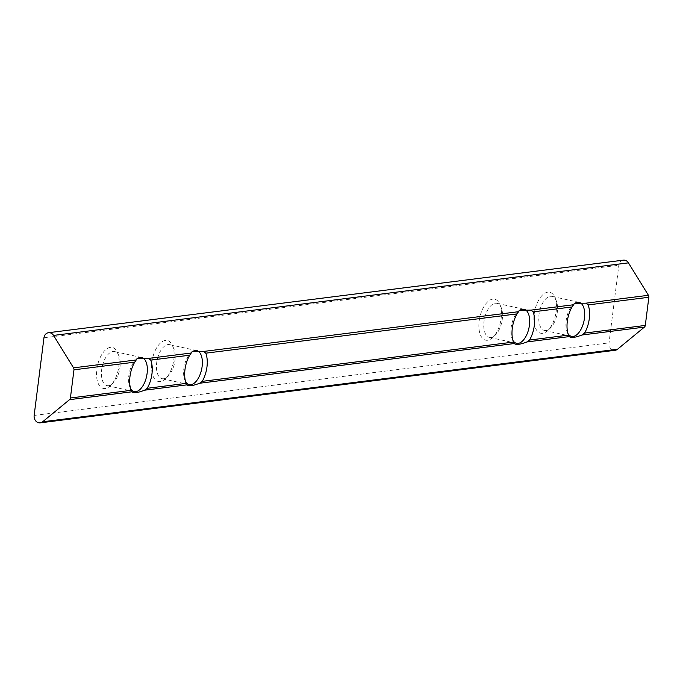 <?xml version="1.0" encoding="UTF-8"?>
<svg xmlns="http://www.w3.org/2000/svg" width="683" height="683" viewBox="0 0 683 683"><rect width="100%" height="100%" fill="white"/><g stroke="black" fill="none" stroke-linecap="round" stroke-linejoin="round"><path stroke-width="0.51" stroke-dasharray="3.42 2.56" d="M623.357 260.155A6.292 5.344 -97.2 0 0 618.841 265.235L609.031 342.875A6.292 5.344 -97.2 0 0 615.118 350.285M160.232 381.558A20.977 10.612 -77.6 0 1 153.726 354.212A20.977 10.612 -77.6 0 1 172.568 345.735A20.977 10.612 -77.6 0 1 165.26 378.92A20.977 10.612 -77.6 0 1 160.232 381.558M105.225 388.499A20.977 10.612 -77.6 0 1 98.719 361.153A20.977 10.612 -77.6 0 1 117.553 352.684A20.977 10.612 -77.6 0 1 110.253 385.861A20.977 10.612 -77.6 0 1 105.225 388.499M487.56 340.245A20.977 10.612 -77.6 0 1 481.054 312.899A20.977 10.612 -77.6 0 1 499.888 304.422A20.977 10.612 -77.6 0 1 492.588 337.607A20.977 10.612 -77.6 0 1 487.56 340.245M542.575 333.304A20.977 10.612 -77.6 0 1 536.07 305.95A20.977 10.612 -77.6 0 1 554.903 297.481A20.977 10.612 -77.6 0 1 547.604 330.666A20.977 10.612 -77.6 0 1 542.575 333.304M567.94 333.466A17.434 8.819 -77.6 0 1 567.231 332.04A17.434 8.819 -77.6 0 1 571.594 306.334A17.434 8.819 -77.6 0 1 573.293 304.473A17.434 8.819 -77.6 0 1 574.062 303.824M545.999 330.478A17.434 8.819 -77.6 0 1 544.411 330.41A17.434 8.819 -77.6 0 1 539.544 311.499A17.434 8.819 -77.6 0 1 551.907 296.371A17.434 8.819 -77.6 0 1 556.244 300.716A17.434 8.819 -77.6 0 1 550.182 328.292A17.434 8.819 -77.6 0 1 545.999 330.478M512.933 340.416A17.434 8.819 -77.6 0 1 512.216 338.981A17.434 8.819 -77.6 0 1 516.587 313.284A17.434 8.819 -77.6 0 1 518.286 311.414A17.434 8.819 -77.6 0 1 519.046 310.765M490.992 337.428A17.434 8.819 -77.6 0 1 489.404 337.359A17.434 8.819 -77.6 0 1 484.529 318.44A17.434 8.819 -77.6 0 1 496.891 303.312A17.434 8.819 -77.6 0 1 501.237 307.657A17.434 8.819 -77.6 0 1 495.166 335.233A17.434 8.819 -77.6 0 1 490.992 337.428M130.59 388.67A17.434 8.819 -77.6 0 1 129.881 387.244A17.434 8.819 -77.6 0 1 135.943 359.668A17.434 8.819 -77.6 0 1 136.711 359.019M108.648 385.682A17.434 8.819 -77.6 0 1 107.06 385.613A17.434 8.819 -77.6 0 1 102.194 366.694A17.434 8.819 -77.6 0 1 114.556 351.566A17.434 8.819 -77.6 0 1 118.893 355.92A17.434 8.819 -77.6 0 1 112.832 383.487A17.434 8.819 -77.6 0 1 108.648 385.682M185.605 381.729A17.434 8.819 -77.6 0 1 184.888 380.294A17.434 8.819 -77.6 0 1 189.259 354.597A17.434 8.819 -77.6 0 1 190.958 352.727A17.434 8.819 -77.6 0 1 191.718 352.078M163.664 378.741A17.434 8.819 -77.6 0 1 162.076 378.672A17.434 8.819 -77.6 0 1 157.21 359.753A17.434 8.819 -77.6 0 1 169.563 344.625A17.434 8.819 -77.6 0 1 173.909 348.97A17.434 8.819 -77.6 0 1 167.839 376.546A17.434 8.819 -77.6 0 1 163.664 378.741M43.96 337.795L618.841 265.235M34.15 415.435L609.031 342.875M567.231 332.04L568.572 335.276M573.293 304.473L574.557 303.312M579.064 302.347L551.907 296.371M571.569 336.386L544.411 330.41M556.244 300.716L554.903 297.481M550.182 328.292L547.604 330.666M512.216 338.981L513.556 342.217M518.286 311.414L519.541 310.253M524.049 309.288L496.891 303.312M516.553 343.336L489.404 337.359M501.237 307.657L499.888 304.422M495.166 335.233L492.588 337.607M129.881 387.244L131.221 390.471M135.943 359.668L137.206 358.507M141.714 357.542L114.556 351.566M134.218 391.59L107.06 385.613M118.893 355.92L117.553 352.684M112.832 383.487L110.253 385.861M184.888 380.294L186.228 383.53M190.958 352.727L192.222 351.566M196.721 350.601L169.563 344.625M189.234 384.649L162.076 378.672M173.909 348.97L172.568 345.735M167.839 376.546L165.26 378.92"/><path stroke-width="1.02" d="M70.409 397.993L73.969 369.819A2.621 2.228 -97.2 0 0 73.551 367.855L53.556 335.421A6.292 5.344 -97.2 0 0 48.476 332.715A6.292 5.344 -97.2 0 0 43.96 337.795L34.15 415.435A6.292 5.344 -97.2 0 0 40.237 422.845A6.292 5.344 -97.2 0 0 42.645 421.787L69.529 399.666A2.621 2.228 -97.2 0 0 70.409 397.993L131.162 390.326L131.973 391.786C133.646 393.348 137.855 392.819 144.617 390.189L147.186 388.303L186.169 383.385L186.988 384.845C188.653 386.407 192.871 385.869 199.632 383.248L202.202 381.362A20.977 10.612 -77.6 0 0 205.762 353.179L203.654 351.438L192.222 351.574L189.729 355.203A20.977 10.612 -77.6 0 0 186.169 383.385L186.228 383.53M202.202 381.362L513.496 342.072L514.316 343.532C515.981 345.094 520.198 344.556 526.952 341.935L529.53 340.049A20.977 10.612 -77.6 0 0 533.09 311.866L530.973 310.125L519.55 310.253L517.057 313.89A20.977 10.612 -77.6 0 0 513.496 342.072L513.556 342.217M529.53 340.049L568.512 335.122L569.323 336.591C570.997 338.145 575.206 337.615 581.967 334.994L584.537 333.099A20.977 10.612 -77.6 0 0 588.097 304.925L585.988 303.175L574.565 303.312L572.072 306.949A20.977 10.612 -77.6 0 0 568.512 335.122L568.572 335.276M40.237 422.845L615.118 350.285A6.292 5.344 -97.2 0 0 617.534 349.226L644.41 327.106A2.621 2.228 -97.2 0 0 645.29 325.432L648.85 297.259A2.621 2.228 -97.2 0 0 648.432 295.295L628.445 262.861A6.292 5.344 -97.2 0 0 623.357 260.155L48.476 332.715M147.186 388.303A20.977 10.612 -77.6 0 0 150.747 360.12L148.638 358.379L137.215 358.515L134.722 362.152A20.977 10.612 -77.6 0 0 131.162 390.326L131.221 390.471M574.062 303.824A17.434 8.819 -77.6 0 1 579.064 302.347A17.434 8.819 -77.6 0 1 584.23 319.738A17.434 8.819 -77.6 0 1 573.157 336.454A17.434 8.819 -77.6 0 1 571.569 336.386A17.434 8.819 -77.6 0 1 567.94 333.466M519.046 310.765A17.434 8.819 -77.6 0 1 524.049 309.288A17.434 8.819 -77.6 0 1 529.214 326.679A17.434 8.819 -77.6 0 1 518.141 343.404A17.434 8.819 -77.6 0 1 516.553 343.336A17.434 8.819 -77.6 0 1 512.933 340.416M136.711 359.019A17.434 8.819 -77.6 0 1 141.714 357.542A17.434 8.819 -77.6 0 1 145.146 360.163A17.434 8.819 -77.6 0 1 145.966 378.834A17.434 8.819 -77.6 0 1 135.806 391.658A17.434 8.819 -77.6 0 1 134.218 391.59A17.434 8.819 -77.6 0 1 130.59 388.67M191.718 352.078A17.434 8.819 -77.6 0 1 196.721 350.601A17.434 8.819 -77.6 0 1 201.895 368A17.434 8.819 -77.6 0 1 190.822 384.717A17.434 8.819 -77.6 0 1 189.234 384.649A17.434 8.819 -77.6 0 1 185.605 381.729M203.654 351.438L518.337 311.721M530.973 310.125L573.344 304.772M585.988 303.175L648.432 295.295M53.556 335.421L628.445 262.861M73.551 367.855L135.994 359.975M148.638 358.379L191.009 353.034M144.617 390.189L186.988 384.845M69.529 399.666L131.973 391.786M42.645 421.787L617.534 349.226M581.967 334.994L644.41 327.106M526.952 341.935L569.323 336.591M199.632 383.248L514.316 343.532M205.762 353.179L517.057 313.89M150.747 360.12L189.729 355.203M73.969 369.819L134.722 362.152M533.09 311.866L572.072 306.949M584.537 333.099L645.29 325.432M588.097 304.925L648.85 297.259"/></g></svg>
